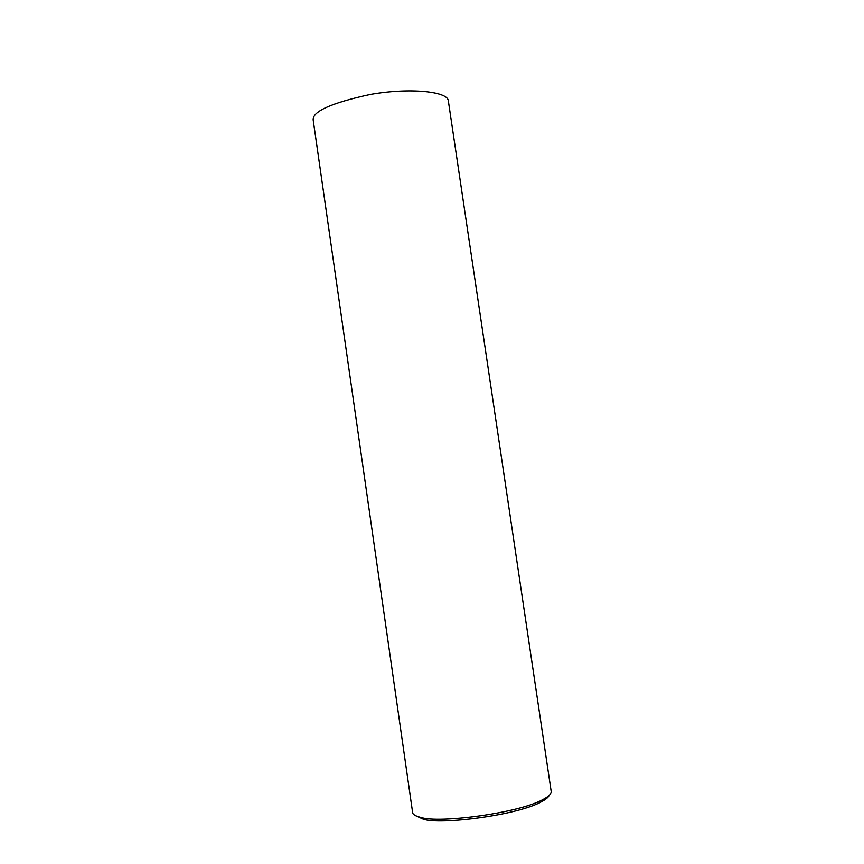 <?xml version="1.0" encoding="UTF-8"?>
<svg xmlns="http://www.w3.org/2000/svg" width="864" height="864" viewBox="0 0 864 864"><rect width="100%" height="100%" fill="white"/><g stroke="black" fill="none" stroke-linecap="round" stroke-linejoin="round"><path stroke-width="1.3" d="M412.571 812.171C412.506 814.342 415.314 816.102 420.995 817.463C438.728 823.565 519.059 813.186 543.143 799.427C548.608 796.5 551.308 793.93 551.232 791.694L448.297 100.602C447.325 91.303 409.223 87.545 370.397 94.435C330.664 103.075 311.612 111.78 313.254 120.539L412.571 812.171M415.768 815.767L423.263 819.191C440.51 825.142 518.152 815.119 541.523 801.727C545.843 799.427 548.381 797.332 549.137 795.442M420.995 817.463L423.263 819.191M543.143 799.427L541.523 801.727"/></g></svg>
